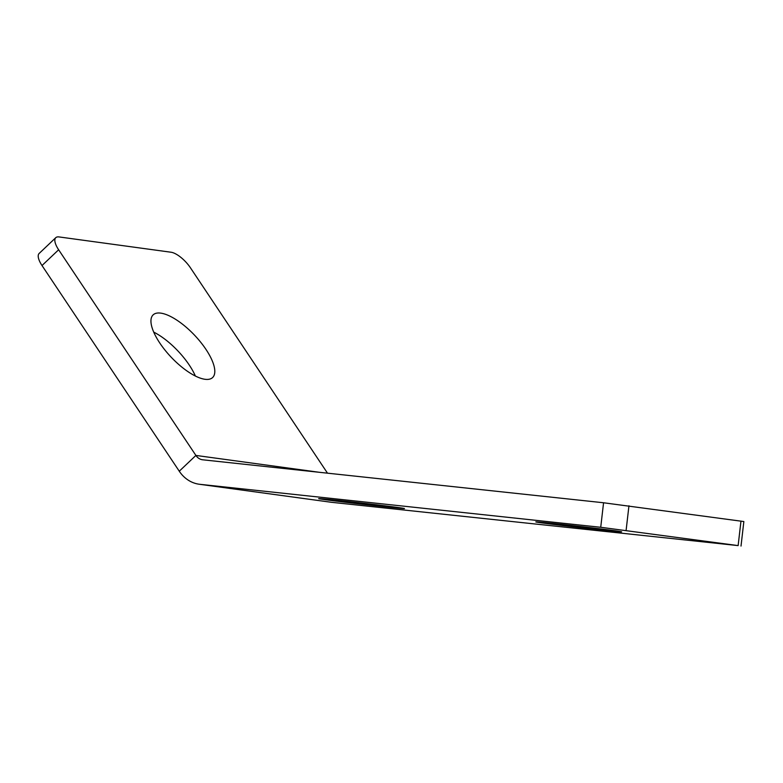 <?xml version="1.0" encoding="UTF-8"?>
<svg xmlns="http://www.w3.org/2000/svg" width="783" height="783" viewBox="0 0 783 783"><rect width="100%" height="100%" fill="white"/><g stroke="black" fill="none" stroke-linecap="round" stroke-linejoin="round"><path stroke-width="1.17" d="M42.008 265.535L58.637 249.767A18.518 6.881 -133.5 0 1 55.779 237.68L39.15 253.447A18.518 6.881 46.5 0 0 42.008 265.535L179.268 471.209A37.026 31.193 -82.2 0 0 199.205 484.237A37.026 31.193 -82.2 0 0 199.959 484.325L600.727 527.282L738.134 545.604L331.738 502.334A37.026 31.193 97.8 0 1 330.974 502.236L199.205 484.237M55.779 237.68A18.518 6.881 -133.5 0 1 59.058 236.936L171.066 252.234A18.518 6.881 -133.5 0 1 190.416 267.766L327.5 473.177M58.637 249.767L195.897 455.432A12.342 10.394 -82.2 0 0 202.543 459.778A12.342 10.394 -82.2 0 0 202.797 459.807L603.566 502.764L600.727 527.282M205.939 349.355A43.202 16.051 -133.5 0 1 212.604 377.553A43.202 16.051 -133.5 0 1 171.232 357.254A43.202 16.051 -133.5 0 1 153.155 314.854A43.202 16.051 -133.5 0 1 205.939 349.355M741.012 546.064L743.85 521.547L603.566 502.764M542.531 522.985A43.202 0.568 6.6 0 1 535.807 521.899A43.202 0.568 6.6 0 1 578.784 526.303A43.202 0.568 6.6 0 1 621.633 531.833A43.202 0.568 6.6 0 1 590.705 528.799A43.202 0.568 6.6 0 1 542.531 522.985M325.376 499.711A43.202 0.568 6.6 0 1 318.661 498.624A43.202 0.568 6.6 0 1 361.638 503.029A43.202 0.568 6.6 0 1 404.488 508.559A43.202 0.568 6.6 0 1 373.55 505.524A43.202 0.568 6.6 0 1 325.376 499.711M195.378 376.036A43.202 16.051 46.5 0 0 189.31 365.123A43.202 16.051 46.5 0 0 153.752 332.139M179.268 471.209L195.897 455.432L319.405 472.306M740.972 521.077L738.134 545.604M199.959 484.325L331.738 502.334M626.116 530.297L628.955 505.779"/></g></svg>
